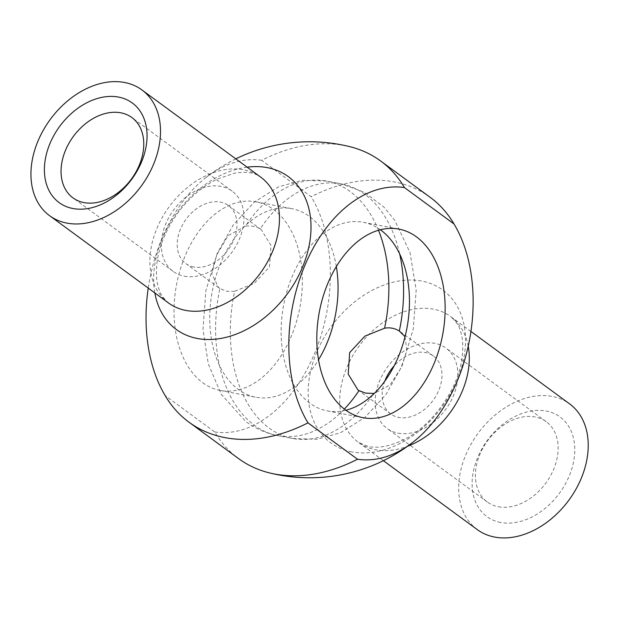<?xml version="1.0" encoding="UTF-8"?>
<svg xmlns="http://www.w3.org/2000/svg" width="619" height="619" viewBox="0 0 619 619"><rect width="100%" height="100%" fill="white"/><g stroke="black" fill="none" stroke-linecap="round" stroke-linejoin="round"><path stroke-width="0.46" stroke-dasharray="3.1 2.32" d="M345.905 410.242A95.999 62.712 -79.2 0 1 327.281 410.884A95.999 62.712 -79.2 0 1 309.794 403.131A95.999 62.712 -79.2 0 1 287.1 290.791A95.999 62.712 -79.2 0 1 363.299 222.298A95.999 62.712 -79.2 0 1 380.368 229.75M405.035 336.697L406.892 350.749L400.741 368.475L389.916 385.103L374.333 393.367M372.723 394.907A129.595 84.656 -79.2 0 1 292.648 438.476A129.595 84.656 -79.2 0 1 269.041 428.008A129.595 84.656 -79.2 0 1 234.601 291.325L254.192 283.463L269.497 266.982L270.983 245.457L261.272 229.649L260.197 228.922A129.595 84.656 -79.2 0 1 341.262 183.882A129.595 84.656 -79.2 0 1 399.657 253.898M234.601 291.325L226.941 291.332L219.877 288.516A129.595 84.656 100.8 0 0 254.308 425.199A129.595 84.656 100.8 0 0 277.916 435.66A129.595 84.656 100.8 0 0 344.342 409.082M378.495 230.26A129.595 84.656 100.8 0 0 326.538 181.073A129.595 84.656 100.8 0 0 245.464 226.113C251.353 225.587 256.266 226.523 260.197 228.922M336.341 266.572A95.999 62.712 100.8 0 0 291.905 208.665A95.999 62.712 100.8 0 0 215.706 277.157A95.999 62.712 100.8 0 0 238.4 389.498A95.999 62.712 100.8 0 0 255.887 397.251A95.999 62.712 100.8 0 0 318.537 359.786M245.464 226.113L228.148 235.638L216.712 254.958L211.799 273.969L218.669 287.688L219.877 288.516M202.707 382.681A95.999 62.712 100.8 0 0 220.186 390.434A95.999 62.712 100.8 0 0 299.789 307.898A95.999 62.712 100.8 0 0 256.204 201.848A95.999 62.712 100.8 0 0 180.005 270.341A95.999 62.712 100.8 0 0 202.707 382.681M384.825 381.134A36.003 26.029 -53.7 0 0 390.782 414.026A36.003 26.029 -53.7 0 0 398.775 417.454A36.003 26.029 -53.7 0 0 436.294 395.402A36.003 26.029 -53.7 0 0 433.385 355.987A36.003 26.029 -53.7 0 0 425.392 352.551A36.003 26.029 -53.7 0 0 394.148 365.852M498.357 506.737A49.799 36.003 -53.7 0 0 550.26 476.228A49.799 36.003 -53.7 0 0 546.237 421.701A49.799 36.003 -53.7 0 0 487.749 440.542A49.799 36.003 -53.7 0 0 487.3 501.986A49.799 36.003 -53.7 0 0 498.357 506.737M500.609 522.459A61.799 44.676 126.3 0 1 495.076 431.296A61.799 44.676 126.3 0 1 574.68 446.492A61.799 44.676 126.3 0 1 500.609 522.459M398.11 433.153A49.799 36.003 -53.7 0 0 450.013 402.644A49.799 36.003 -53.7 0 0 445.99 348.118A49.799 36.003 -53.7 0 0 387.502 366.959A49.799 36.003 -53.7 0 0 387.053 428.402A49.799 36.003 -53.7 0 0 398.11 433.153M477.303 529.624A77.994 56.391 126.3 0 1 477.992 433.385A77.994 56.391 126.3 0 1 569.604 403.874M164.375 394.249A137.867 90.057 100.8 0 0 165.172 395.58L214.731 431.961A161.992 117.115 -53.7 0 0 238.516 458.555M214.731 431.961A137.867 90.057 100.8 0 0 314.978 352.497A137.867 90.057 100.8 0 0 311.225 196.695L261.659 160.313A161.992 117.115 126.3 0 1 349.48 146.579M430.228 197.368A161.992 117.115 -53.7 0 0 311.225 196.695M193.786 266.998A36.003 26.029 126.3 0 1 185.793 263.562A36.003 26.029 126.3 0 1 182.891 224.14A36.003 26.029 126.3 0 1 220.41 202.088A36.003 26.029 126.3 0 1 228.396 205.523A36.003 26.029 126.3 0 1 231.305 244.938A36.003 26.029 126.3 0 1 193.786 266.998M184.245 276.175A49.799 36.003 -53.7 0 0 236.149 245.673A49.799 36.003 -53.7 0 0 232.125 191.139A49.799 36.003 -53.7 0 0 173.637 209.98A49.799 36.003 -53.7 0 0 173.196 271.432A49.799 36.003 -53.7 0 0 184.245 276.175M261.659 160.313A137.867 90.057 100.8 0 0 205.732 177.73A137.867 90.057 100.8 0 0 148.243 288.09M165.861 396.74A161.992 117.115 126.3 0 1 165.172 395.58M468.235 346.176A77.994 56.391 -53.7 0 0 450.671 316.572A77.994 56.391 -53.7 0 0 359.059 346.083A77.994 56.391 -53.7 0 0 358.362 442.33A77.994 56.391 -53.7 0 0 375.679 449.765A77.994 56.391 -53.7 0 0 407.495 446.291M351.832 451.893A94.738 68.492 126.3 0 1 343.352 312.131A94.738 68.492 126.3 0 1 465.395 335.436A94.738 68.492 126.3 0 1 351.832 451.893M168.515 302.97A77.994 56.391 126.3 0 1 169.204 206.731A77.994 56.391 126.3 0 1 260.816 177.22C255.074 172.639 246.331 171.293 234.578 173.173L217.145 179.146C203.102 186.01 190.397 196.741 179.023 211.358C166.875 227.792 159.586 244.505 157.149 261.497C155.771 272.979 156.406 282.241 159.037 289.282C159.803 293.213 162.959 297.778 168.515 302.97M247.136 167.176A94.738 68.492 -53.7 0 0 154.827 292.926M292.648 438.476L316.835 439.266L340.396 432.789L364.908 417.461L385.923 394.589L401.917 366.247L413.306 328.929L416.185 290.04L410.018 252.598L394.659 220.155L383.958 207.164L364.289 192.2L341.262 183.882L326.538 181.073L302.351 180.284L278.79 186.752L254.277 202.08L233.262 224.952L217.269 253.295L205.872 290.613L203.001 329.509L208.27 363.864L221.215 394.272L245.789 421.539C255.492 428.665 266.201 433.37 277.916 435.66L292.648 438.476M327.281 410.884L362.974 417.701M363.299 222.298L398.992 229.115M220.186 390.434L255.887 397.251M256.204 201.848L291.905 208.665M433.385 355.987L400.508 331.854M390.782 414.026L357.906 389.893M546.237 421.701L445.99 348.118M487.3 501.986L387.053 428.402M470.943 331.451L450.671 316.572C456.226 321.772 459.383 326.337 460.141 330.267C462.78 337.309 463.407 346.57 462.029 358.045C457.905 391.881 428.541 428.944 402.041 440.395C390.016 446.222 378.898 448.311 368.684 446.663L358.362 442.33L383.385 460.691M261.272 229.649L228.396 205.523M218.669 287.688L185.793 263.562M232.125 191.139L131.878 117.556M173.196 271.432L72.941 197.848M235.8 158.851A167.997 167.997 0 0 0 205.732 177.73"/><path stroke-width="0.93" d="M380.368 229.75A95.999 62.712 -79.2 0 1 380.778 230.051A95.999 62.712 -79.2 0 1 406.815 328.712A95.999 62.712 -79.2 0 1 345.905 410.242M399.657 253.898A129.595 84.656 -79.2 0 1 399.309 331.033L405.035 336.697M374.333 393.367L373.714 393.436A129.595 84.656 -79.2 0 1 372.723 394.907M344.342 409.082A129.595 84.656 100.8 0 0 358.989 390.62L365.62 393.119L373.714 393.436M399.309 331.033C394.79 328.209 389.885 327.273 384.585 328.217A129.595 84.656 100.8 0 0 378.495 230.26M358.989 390.62L357.906 389.893L348.218 374.147L349.65 352.637L364.939 336.117L384.585 328.217M318.537 359.786A95.999 62.712 100.8 0 0 336.341 266.572M416.479 236.868A95.999 62.712 -79.2 0 1 439.173 349.201A95.999 62.712 -79.2 0 1 362.974 417.701A95.999 62.712 -79.2 0 1 319.389 311.643A95.999 62.712 -79.2 0 1 398.992 229.115A95.999 62.712 -79.2 0 1 416.479 236.868M394.148 365.852A36.003 26.029 -53.7 0 0 384.825 381.134M470.943 331.451L569.604 403.874A77.994 56.391 126.3 0 1 575.902 489.281A77.994 56.391 126.3 0 1 494.612 537.068A77.994 56.391 126.3 0 1 477.303 529.624L383.385 460.691M454.013 223.962A137.867 90.057 -79.2 0 1 454.803 225.301A137.867 90.057 -79.2 0 1 413.453 441.811A137.867 90.057 -79.2 0 1 357.519 459.228L307.96 422.854A137.867 90.057 -79.2 0 1 304.2 267.044A137.867 90.057 -79.2 0 1 404.447 187.58L454.013 223.962A161.992 117.115 -53.7 0 0 453.317 222.801A161.992 117.115 -53.7 0 0 430.228 197.368L380.662 160.994A161.992 117.115 126.3 0 1 404.447 187.58M307.96 422.854A161.992 117.115 126.3 0 1 224.914 437.618A161.992 117.115 126.3 0 1 188.957 422.173L238.516 458.555A161.992 117.115 -53.7 0 0 269.698 472.962A161.992 117.115 -53.7 0 0 274.48 473.999A161.992 117.115 -53.7 0 0 357.519 459.228M83.998 202.591A49.799 36.003 126.3 0 1 72.941 197.848A49.799 36.003 126.3 0 1 73.39 136.397A49.799 36.003 126.3 0 1 131.878 117.556A49.799 36.003 126.3 0 1 135.901 172.09A49.799 36.003 126.3 0 1 83.998 202.591M72.88 208.51A61.799 44.676 -53.7 0 0 146.958 132.543A61.799 44.676 -53.7 0 0 67.347 117.339A61.799 44.676 -53.7 0 0 72.88 208.51M66.891 223.111A77.994 56.391 126.3 0 1 49.574 215.675A77.994 56.391 126.3 0 1 50.271 119.428A77.994 56.391 126.3 0 1 141.883 89.917A77.994 56.391 126.3 0 1 148.181 175.324A77.994 56.391 126.3 0 1 66.891 223.111M235.8 158.851A167.997 167.997 0 0 1 349.48 146.579A161.992 117.115 126.3 0 1 380.662 160.994M148.243 288.09A137.867 90.057 100.8 0 0 164.375 394.249M188.957 422.173A161.992 117.115 126.3 0 1 165.861 396.74A167.997 167.997 0 0 1 164.375 394.241M407.495 446.291A77.994 56.391 -53.7 0 0 468.235 346.176M141.883 89.917L260.816 177.22A77.994 56.391 126.3 0 1 267.114 262.626A77.994 56.391 126.3 0 1 185.824 310.413A77.994 56.391 126.3 0 1 168.515 302.97L49.574 215.675M154.827 292.926A94.738 68.492 -53.7 0 0 197.299 338.469A94.738 68.492 -53.7 0 0 306.885 254.811A94.738 68.492 -53.7 0 0 247.136 167.176M454.803 225.301A167.997 167.997 0 0 0 453.317 222.801M269.698 472.962A167.997 167.997 0 0 0 413.453 441.811"/></g></svg>
